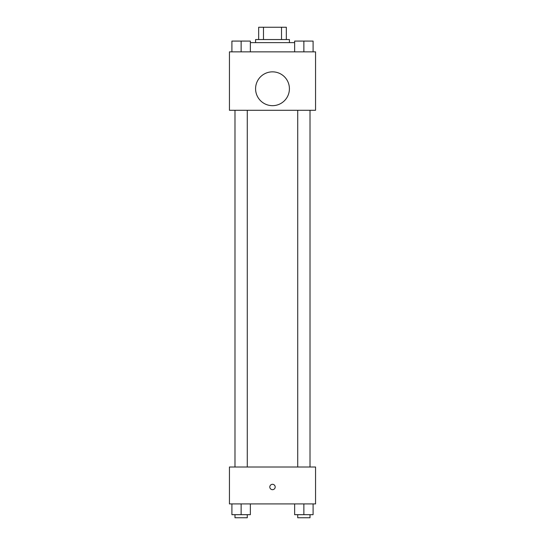 <?xml version="1.0" encoding="UTF-8"?>
<svg xmlns="http://www.w3.org/2000/svg" width="545" height="545" viewBox="0 0 545 545"><rect width="100%" height="100%" fill="white"/><g stroke="black" fill="none" stroke-linecap="round" stroke-linejoin="round"><path stroke-width="0.82" d="M263.48 39.553L263.48 27.25L258.664 27.25L258.664 39.553L258.664 27.25M263.48 27.25L286.336 27.25L286.336 39.553M281.52 39.553L281.52 27.25M255.585 42.626L255.585 39.553L289.415 39.553L289.415 42.626M294.641 42.626L250.359 42.626M229.445 51.85L315.555 51.85L315.555 110.281L229.445 110.281L229.445 51.85M272.5 105.669A16.915 16.915 0 0 1 257.853 80.299A16.915 16.915 0 0 1 287.147 80.299A16.915 16.915 0 0 1 272.5 105.669M229.445 467.01L315.555 467.01L315.555 503.914L229.445 503.914L229.445 467.01M272.5 489.689A2.691 2.691 0 0 1 270.17 485.649A2.691 2.691 0 0 1 274.83 485.649A2.691 2.691 0 0 1 272.5 489.689M294.641 503.914L294.641 514.678L313.096 514.678L313.096 503.914L313.096 514.678M303.865 514.678L303.865 503.914M310.016 514.678L310.016 517.75L297.72 517.75L297.72 514.678M231.904 503.914L231.904 514.678L250.359 514.678L250.359 503.914L250.359 514.678M241.135 514.678L241.135 503.914M247.28 514.678L247.28 517.75L234.984 517.75L234.984 514.678M294.641 51.85L294.641 41.086L313.096 41.086L313.096 51.85L313.096 41.086M303.865 51.85L303.865 41.086L297.72 41.066M310.016 41.086L303.865 41.066M231.904 51.85L231.904 41.086L250.359 41.086L250.359 51.85L250.359 41.086M241.135 51.85L241.135 41.086L234.984 41.066M247.28 41.086L241.135 41.066M297.72 110.281L297.72 467.01M310.016 110.281L310.016 467.01M247.28 467.01L247.28 110.281M234.984 467.01L234.984 110.281"/></g></svg>
